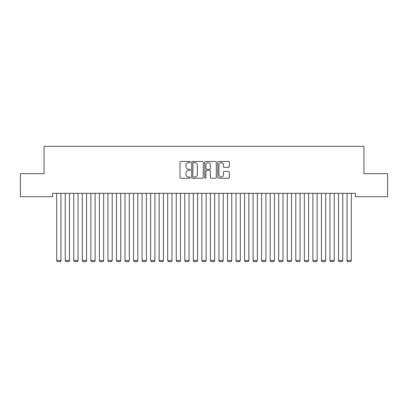 <?xml version="1.0" encoding="UTF-8"?>
<svg xmlns="http://www.w3.org/2000/svg" width="408" height="408" viewBox="0 0 408 408"><rect width="100%" height="100%" fill="white"/><g stroke="black" fill="none" stroke-linecap="round" stroke-linejoin="round"><path stroke-width="0.61" d="M190.337 162.037A0.586 0.586 0 0 0 189.751 161.451L180.846 161.451A0.836 0.836 0 0 0 180.005 162.287L180.005 177.378A0.836 0.836 0 0 0 180.846 178.214L189.751 178.214A0.586 0.586 0 0 0 190.337 177.628A0.586 0.586 0 0 0 189.751 177.041L188.598 177.041A2.683 2.683 0 0 1 185.915 174.359L185.915 173.104A2.683 2.683 0 0 1 188.598 170.422L189.751 170.422A0.586 0.586 0 0 0 190.337 169.835A0.586 0.586 0 0 0 189.751 169.249L188.598 169.249A2.683 2.683 0 0 1 185.915 166.566L185.915 165.306A2.683 2.683 0 0 1 188.598 162.624L189.751 162.624A0.586 0.586 0 0 0 190.337 162.037M228.495 167.362A0.836 0.836 0 0 0 229.337 166.52L229.337 162.287A0.836 0.836 0 0 0 228.495 161.451L218.606 161.451A0.836 0.836 0 0 0 217.77 162.287L217.77 177.378A0.836 0.836 0 0 0 218.606 178.214L228.495 178.214A0.836 0.836 0 0 0 229.337 177.378L229.337 172.263A0.836 0.836 0 0 0 228.495 171.426L224.262 171.426A0.836 0.836 0 0 0 223.426 172.263L223.426 174.797A2.244 2.244 0 0 1 221.182 177.041A2.244 2.244 0 0 1 218.943 174.797L218.943 164.868A2.244 2.244 0 0 1 221.182 162.624A2.244 2.244 0 0 1 223.426 164.868L223.426 166.52A0.836 0.836 0 0 0 224.262 167.362L228.495 167.362M355.404 193.316L52.596 193.316L52.596 196.733L20.4 196.733L20.4 173.675L44.054 173.675L44.054 146.35L363.946 146.35L363.946 173.675L387.6 173.675L387.6 196.733L355.404 196.733L355.404 193.316M203.266 162.287A0.836 0.836 0 0 0 202.429 161.451L192.535 161.451A0.836 0.836 0 0 0 191.699 162.287L191.699 177.378A0.836 0.836 0 0 0 192.535 178.214L202.429 178.214A0.836 0.836 0 0 0 203.266 177.378L203.266 162.287M205.571 161.451L215.465 161.451A0.836 0.836 0 0 1 216.301 162.287L216.301 177.378A0.836 0.836 0 0 1 215.465 178.214L211.232 178.214A0.836 0.836 0 0 1 210.39 177.378L210.39 171.258A0.836 0.836 0 0 0 209.554 170.422L206.744 170.422A0.836 0.836 0 0 0 205.907 171.258L205.907 177.628A0.586 0.586 0 0 1 205.321 178.214A0.586 0.586 0 0 1 204.734 177.628L204.734 162.287A0.836 0.836 0 0 1 205.571 161.451M193.458 162.624A0.586 0.586 0 0 0 192.872 163.21L192.872 176.455A0.586 0.586 0 0 0 193.458 177.041L194.677 177.041A2.683 2.683 0 0 0 197.355 174.359L197.355 165.306A2.683 2.683 0 0 0 194.677 162.624L193.458 162.624M210.39 164.909A2.244 2.244 0 0 0 208.151 162.665A2.244 2.244 0 0 0 205.907 164.909L205.907 168.407A0.836 0.836 0 0 0 206.744 169.249L209.554 169.249A0.836 0.836 0 0 0 210.39 168.407L210.39 164.909M60.96 193.316L60.96 260.539L56.692 260.539L56.692 193.316M60.96 260.539L60.323 261.65L57.334 261.65L56.692 260.539M69.503 193.316L69.503 260.539L65.234 260.539L65.234 193.316M69.503 260.539L68.86 261.65L65.872 261.65L65.234 260.539M78.04 193.316L78.04 260.539L73.772 260.539L73.772 193.316M78.04 260.539L77.403 261.65L74.414 261.65L73.772 260.539M86.583 193.316L86.583 260.539L82.314 260.539L82.314 193.316M86.583 260.539L85.94 261.65L82.952 261.65L82.314 260.539M95.12 193.316L95.12 260.539L90.851 260.539L90.851 193.316M95.12 260.539L94.483 261.65L91.494 261.65L90.851 260.539M103.663 193.316L103.663 260.539L99.389 260.539L99.389 193.316M103.663 260.539L103.02 261.65L100.031 261.65L99.389 260.539M112.2 193.316L112.2 260.539L107.931 260.539L107.931 193.316M112.2 260.539L111.557 261.65L108.569 261.65L107.931 260.539M120.737 193.316L120.737 260.539L116.469 260.539L116.469 193.316M120.737 260.539L120.1 261.65L117.111 261.65L116.469 260.539M129.28 193.316L129.28 260.539L125.011 260.539L125.011 193.316M129.28 260.539L128.637 261.65L125.649 261.65L125.011 260.539M137.817 193.316L137.817 260.539L133.549 260.539L133.549 193.316M137.817 260.539L137.18 261.65L134.191 261.65L133.549 260.539M146.36 193.316L146.36 260.539L142.086 260.539L142.086 193.316M146.36 260.539L145.717 261.65L142.729 261.65L142.086 260.539M154.897 193.316L154.897 260.539L150.629 260.539L150.629 193.316M154.897 260.539L154.26 261.65L151.266 261.65L150.629 260.539M163.44 193.316L163.44 260.539L159.166 260.539L159.166 193.316M163.44 260.539L162.797 261.65L159.809 261.65L159.166 260.539M171.977 193.316L171.977 260.539L167.708 260.539L167.708 193.316M171.977 260.539L171.334 261.65L168.346 261.65L167.708 260.539M180.514 193.316L180.514 260.539L176.246 260.539L176.246 193.316M180.514 260.539L179.877 261.65L176.888 261.65L176.246 260.539M189.057 193.316L189.057 260.539L184.788 260.539L184.788 193.316M189.057 260.539L188.414 261.65L185.426 261.65L184.788 260.539M197.594 193.316L197.594 260.539L193.326 260.539L193.326 193.316M197.594 260.539L196.957 261.65L193.968 261.65L193.326 260.539M206.137 193.316L206.137 260.539L201.863 260.539L201.863 193.316M206.137 260.539L205.494 261.65L202.506 261.65L201.863 260.539M214.674 193.316L214.674 260.539L210.406 260.539L210.406 193.316M214.674 260.539L214.032 261.65L211.043 261.65L210.406 260.539M223.212 193.316L223.212 260.539L218.943 260.539L218.943 193.316M223.212 260.539L222.574 261.65L219.586 261.65L218.943 260.539M231.754 193.316L231.754 260.539L227.486 260.539L227.486 193.316M231.754 260.539L231.112 261.65L228.123 261.65L227.486 260.539M240.292 193.316L240.292 260.539L236.023 260.539L236.023 193.316M240.292 260.539L239.654 261.65L236.666 261.65L236.023 260.539M248.834 193.316L248.834 260.539L244.56 260.539L244.56 193.316M248.834 260.539L248.191 261.65L245.203 261.65L244.56 260.539M257.371 193.316L257.371 260.539L253.103 260.539L253.103 193.316M257.371 260.539L256.734 261.65L253.74 261.65L253.103 260.539M265.914 193.316L265.914 260.539L261.64 260.539L261.64 193.316M265.914 260.539L265.271 261.65L262.283 261.65L261.64 260.539M274.451 193.316L274.451 260.539L270.183 260.539L270.183 193.316M274.451 260.539L273.809 261.65L270.82 261.65L270.183 260.539M282.989 193.316L282.989 260.539L278.72 260.539L278.72 193.316M282.989 260.539L282.351 261.65L279.363 261.65L278.72 260.539M291.531 193.316L291.531 260.539L287.263 260.539L287.263 193.316M291.531 260.539L290.889 261.65L287.9 261.65L287.263 260.539M300.069 193.316L300.069 260.539L295.8 260.539L295.8 193.316M300.069 260.539L299.431 261.65L296.443 261.65L295.8 260.539M308.611 193.316L308.611 260.539L304.337 260.539L304.337 193.316M308.611 260.539L307.969 261.65L304.98 261.65L304.337 260.539M317.149 193.316L317.149 260.539L312.88 260.539L312.88 193.316M317.149 260.539L316.506 261.65L313.517 261.65L312.88 260.539M325.686 193.316L325.686 260.539L321.417 260.539L321.417 193.316M325.686 260.539L325.048 261.65L322.06 261.65L321.417 260.539M334.228 193.316L334.228 260.539L329.96 260.539L329.96 193.316M334.228 260.539L333.586 261.65L330.597 261.65L329.96 260.539M342.766 193.316L342.766 260.539L338.497 260.539L338.497 193.316M342.766 260.539L342.128 261.65L339.14 261.65L338.497 260.539M351.308 193.316L351.308 260.539L347.04 260.539L347.04 193.316M351.308 260.539L350.666 261.65L347.677 261.65L347.04 260.539"/></g></svg>
